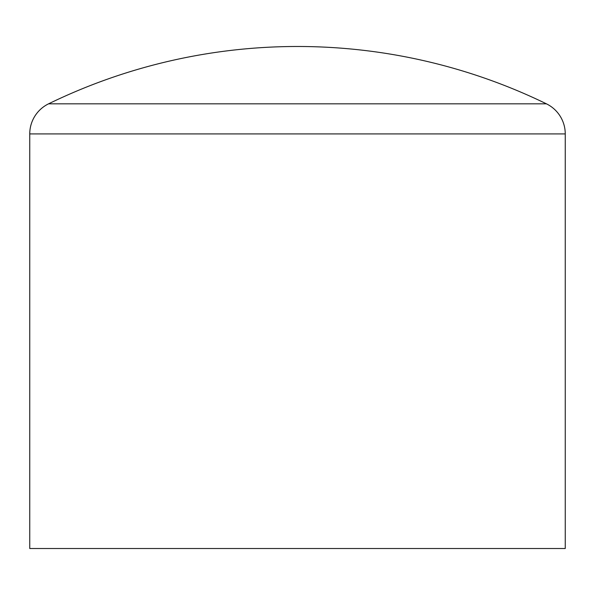 <?xml version="1.0" encoding="UTF-8"?>
<svg xmlns="http://www.w3.org/2000/svg" width="595" height="595" viewBox="0 0 595 595"><rect width="100%" height="100%" fill="white"/><g stroke="black" fill="none" stroke-linecap="round" stroke-linejoin="round"><path stroke-width="0.89" d="M48.574 103.828L546.426 103.828A33.469 33.469 0 0 1 565.25 133.92L565.25 548.516L29.75 548.516L29.75 133.92A33.469 33.469 0 0 1 48.574 103.828A568.969 568.969 0 0 1 546.426 103.828L48.574 103.828M565.25 133.92L29.75 133.92"/></g></svg>
